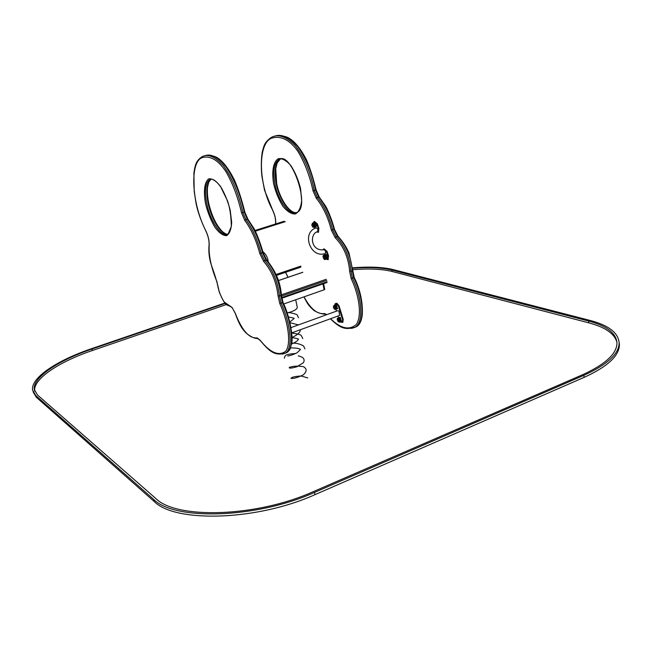 <?xml version="1.0" encoding="UTF-8"?>
<svg xmlns="http://www.w3.org/2000/svg" width="652" height="652" viewBox="0 0 652 652"><rect width="100%" height="100%" fill="white"/><g stroke="black" fill="none" stroke-linecap="round" stroke-linejoin="round"><path stroke-width="0.98" d="M205.869 230.873C191.802 203.709 189.74 164.239 201.109 158.077C207.752 155.315 216.814 157.694 226.138 171.957C232.845 183.807 237.98 197.417 241.525 212.788L244.818 220.506C251.281 229.235 256.277 240.229 259.789 253.489L263.595 261.346C271.639 270.531 276.472 282.072 278.086 295.975L279.789 303.587C288.453 322.251 291.444 344.615 285.552 351.387C278.583 356.351 270.091 352.618 260.083 340.181L257.124 337.883C249.284 338.73 241.998 330.531 235.282 313.286L232.128 307.508L224.247 302.031C220.596 296.505 218.175 289.781 217.002 281.86C211.175 267.679 208.567 255.445 209.178 245.16C209.349 240.727 208.241 235.967 205.869 230.873L205.861 231.028C200.906 220.686 197.629 211.411 196.024 203.204L194.223 191.59L193.888 173.106C195.372 162.698 197.018 160.604 201.598 156.969C207.629 153.35 214.956 156.341 223.563 165.934C232.332 178.289 238.754 193.823 242.821 212.544L245.812 219.561L247.222 219.121C253.815 228.013 258.901 239.202 262.487 252.707L265.951 259.846C274.182 269.154 279.162 281.093 280.89 295.649L282.43 302.577C291.794 322.243 294.704 347.736 287.051 352.43L284.663 353.498M275.682 223.938C276.024 219.577 275.005 214.973 272.642 210.131C258.265 183.897 257.817 145.037 270.719 138.534C278.217 135.559 288.151 137.556 297.817 151.231C304.704 162.625 309.757 175.812 312.993 190.8L316.277 198.265C323.033 206.586 328.054 217.206 331.338 230.107L335.185 237.687C343.653 246.374 348.47 257.54 349.635 271.159L351.167 278.591C359.423 295.772 362.072 316.334 356.302 324.468C349.276 330.548 340.703 328.632 330.588 318.722M288.07 277.279L285.584 272.3M326.766 314.655L324.59 313.53C317.516 314.631 310.662 309.072 304.019 296.847M291.126 327.557L337.809 310.662L338.991 311.134L339.562 315.454M334.753 304.957L335.201 303.669L336.293 303.498L338.412 306.09L342.585 319.667L342.39 322.381L340.295 322.007M335.43 303.587L336.937 303.27L339.056 305.853L343.221 319.431L342.805 322.227M338.518 317.866L337.956 316.041M336.456 311.151L335.886 309.284M287.116 313.017C293.539 311.346 296.929 309.48 297.296 307.434L297.247 307.182M324.109 289.675L322.96 283.889L324.134 289.79L283.636 304.003M323.596 283.669L324.737 289.39L324.297 289.732M325.348 253.481L325.625 251.191L324.077 249.675C310.76 251.835 309.203 233.563 317.768 231.574L317.597 231.623M325.519 253.424C310.482 259.154 300.971 232.316 316.367 227.817L317.883 229.3L317.768 231.574M323.188 249.903L323.718 248.917L326.302 251.46L327.891 256L327.712 259.683L326.277 259.178M323.995 248.828L326.954 251.248L328.543 255.78L328.086 259.553M324.37 254.997L323.962 253.84M315.014 228.363L314.59 227.149M313.563 222.666L314.134 221.501L316.652 223.986L318.241 228.51L318.046 232.283L316.815 231.949M314.411 221.411L317.304 223.775L318.893 228.298L318.42 232.161M339.464 322.121L338.192 318.152M339.366 322.161L339.57 322.145C340.254 320.841 339.871 319.504 338.429 318.135L337.923 318.241M341.444 321.591L340.328 317.304L339.073 317.63M335.356 309.35L334.264 305.315M335.413 309.341L335.617 309.317C336.31 308.005 335.935 306.668 334.492 305.299L333.987 305.405M337.5 308.779L336.391 304.476L335.144 304.802M325.161 259.341L323.987 255.299M325.055 259.382L325.267 259.366C326.008 257.988 325.641 256.619 324.166 255.266L323.71 255.38M327.174 258.86L327.361 258.795C328.029 257.222 327.606 255.788 326.098 254.476L324.892 254.793M313.856 227.206L312.569 223.196M313.751 227.246L313.954 227.23C314.712 225.82 314.354 224.443 312.887 223.106L312.455 223.228M315.861 226.749L316.057 226.692C316.742 225.087 316.326 223.636 314.818 222.34L313.653 222.65M352.675 267.825C369.334 266.481 382.814 267.067 393.115 269.586L590.052 320.434C608.536 325.258 618.235 332.716 619.147 342.813C619.041 353.849 607.273 364.688 583.858 375.332L314.525 492.415C256.709 518.568 174.467 520.85 153.611 499.326L35.827 395.601L32.6 390.116C30.465 377.948 57.14 360.279 91.516 348.69L224.916 303.041M619.131 342.3L619.4 344.745C619.294 355.821 607.542 366.693 584.143 377.361L314.998 494.64C257.23 520.834 175.013 523.051 154.141 501.437L36.276 397.215L33.056 391.787M225.225 303.4L92.022 349.007C58.313 360.385 32.225 377.695 34.312 389.594L37.506 395.006L155.755 498.446C176.317 519.481 256.741 517.199 313.319 491.641L582.334 374.843C605.325 364.403 616.882 353.767 616.988 342.936C616.107 333.066 606.637 325.772 588.577 321.037L391.86 270.034C381.885 267.581 368.836 266.986 352.708 268.249M226.383 304.541L92.405 350.499C58.721 361.884 32.649 379.244 34.752 391.192L34.76 391.257M616.971 342.447C614.624 333.702 605.243 327.174 588.829 322.862L392.121 271.476C382.105 268.999 368.983 268.396 352.773 269.667M307.76 377.899L300.939 375.984C294.883 376.383 291.574 377.174 290.996 378.372C293.604 378.73 297.687 377.565 303.245 374.859C307.043 371.493 307.092 368.755 303.4 366.644C297.736 365.796 293.058 366.041 289.366 367.361C288.681 368.527 291.11 368.356 296.668 366.848L303.4 362.732C305.217 359.35 303.498 357.06 298.249 355.87M205.739 204.589C203.237 191.875 204.386 181.704 208.827 178.835C212.283 178.428 216.162 180.922 220.449 186.309C224.581 193.163 227.833 201.101 230.197 210.123L231.68 222.43C231.248 229.431 229.528 233.848 226.529 235.674C222.984 235.641 219.153 232.911 215.038 227.475C211.109 220.8 208.012 213.171 205.739 204.589M227.874 234.182C221.501 235.388 211.688 220.042 208.29 204.027C205.698 191.109 206.537 182.894 210.808 179.373L211.109 179.21M227.817 234.19C225.959 233.595 227.572 235.339 222.674 231.827C216.594 225.869 211.982 216.505 208.827 203.742C207.548 197.548 207.1 192.087 207.491 187.36L208.721 182.193L210.808 179.373L209.447 179.765C212.234 178.045 216.016 180.457 220.767 186.994L227.409 200.629C229.773 207.059 231.093 215.649 231.346 226.391L228.159 234.019C222.071 238.339 210.661 222.087 206.953 204.426C204.353 191.509 205.184 183.285 209.447 179.765L211.158 179.21M244.818 220.506L245.812 219.561C252.397 228.461 257.491 239.659 261.077 253.163L264.541 260.311C272.764 269.635 277.744 281.574 279.48 296.138L281.02 303.066L282.952 302.479M278.086 295.975L280.89 295.649L281.257 294.875M263.595 261.346L264.541 260.311L266.684 259.961L262.96 252.454M259.789 253.489L263.049 252.463C260.368 242.544 255.47 230.539 253.579 227.915L247.931 219.235L244.696 211.818M241.525 212.788L244.231 212.112L247.222 219.121L247.931 219.235M204.402 155.91C210.514 153.236 217.703 156.887 225.983 166.863C234.28 179.194 240.36 194.28 244.231 212.112L244.785 211.851C241.851 200.091 238.518 189.74 234.785 180.8C230.898 172.87 226.904 166.692 222.788 162.275C216.651 156.162 214.019 155.893 207.263 155.339M279.789 303.587L281.02 303.066C290.385 322.748 293.31 348.25 285.682 352.944L282.389 354.191M205.983 231.11L205.861 231.028C208.159 235.991 209.235 240.572 209.088 244.777L209.178 245.16M260.433 340.621L260.083 340.181M257.833 338.527L257.124 337.883M235.217 313.302L232.128 307.508M273.71 184.198C271.517 171.761 273.269 161.68 278.322 158.68C282.177 158.143 286.358 160.441 290.865 165.584C295.128 172.161 298.363 179.854 300.572 188.648L301.656 200.71C300.857 207.629 298.755 212.055 295.34 213.986C291.42 214.109 287.296 211.574 282.976 206.391C278.926 199.968 275.845 192.576 273.71 184.198M296.636 212.56C289.529 214.206 279.235 199.414 276.187 183.652C273.905 171.02 275.209 162.886 280.107 159.243L280.572 159.015M296.383 212.601C289.863 213.701 279.594 198.95 276.66 183.408L275.739 168.656L277.19 162.91L280.107 159.243L278.812 159.618C291.012 150.058 310.686 206.798 297.076 212.34C290.14 216.855 278.225 201.305 274.916 184.035C272.634 171.394 273.93 163.261 278.812 159.618L280.808 158.998M274.19 136.341C281.085 133.538 288.869 136.904 297.548 146.423C306.122 158.232 312.145 172.804 315.601 190.139L318.592 196.92C325.47 205.404 330.588 216.211 333.946 229.349L337.451 236.236C346.114 245.046 351.069 256.586 352.333 270.857L353.726 277.613C363.18 296.562 365.259 321.566 356.62 326.579L354.069 327.72M272.772 210.392L264.533 190.229L262.006 176.888C261.24 171.46 260.824 159.471 262.389 151.476C264.133 145.543 264.133 142.698 271.159 137.466C278.021 133.676 285.992 136.333 295.087 145.437C304.231 157.254 310.621 172.291 314.272 190.547L315.975 189.887M312.993 190.8L314.272 190.547L317.263 197.336C324.142 205.82 329.26 216.643 332.618 229.789L336.122 236.676C344.778 245.494 349.733 257.043 351.004 271.313L352.398 278.078L354.15 277.548M351.167 278.591L352.398 278.078C361.852 297.043 363.946 322.055 355.324 327.06L351.575 328.469M349.635 271.159L351.004 271.313L352.781 270.376M335.185 237.687L336.122 236.676L338.086 236.334L334.321 229.137M331.338 230.107L334.435 229.145C331.917 219.48 327.043 207.849 325.071 205.339L319.219 197.018L316.09 189.919C313.408 178.575 310.197 168.542 306.473 159.821C302.552 152.201 298.486 146.333 294.272 142.209C287.768 136.284 284.883 136.081 277.45 135.697M316.277 198.265L317.263 197.336L319.219 197.018M275.584 223.97L275.56 223.693C275.918 219.553 274.94 215.095 272.626 210.311L272.642 210.131M325.324 314.166L324.59 313.53M327.1 281.762L281.656 297.573M326.815 280.344L281.46 296.098M278.445 280.596L302.813 272.3M326.171 279.309L281.379 294.843M284.101 221.272L254.981 230.498L284.101 221.272M276.448 275.348L300.808 267.116L276.448 275.348M276.464 275.388L300.238 267.344M276.065 274.492L300.865 266.114M285.299 221.664L255.315 231.167M336.293 303.498L336.937 303.27M335.446 303.587L336.09 303.351M338.412 306.09L339.056 305.853M342.585 319.667L343.221 319.431M327.891 256L328.543 255.78M326.302 251.46L326.954 251.248M316.652 223.986L317.304 223.775M318.241 228.51L318.893 228.298M339.765 322.112L339.945 322.088C340.654 320.735 340.262 319.358 338.763 317.94L338.095 318.127M340.466 321.949L339.342 317.663L338.421 317.923M338.062 319.032C335.65 320.099 341.012 323.759 338.062 319.032M338.494 318.355L337.866 318.266C336.603 317.874 337.304 322.129 339.472 322.121L338.494 318.355M335.813 309.292L335.992 309.26C336.709 307.899 336.326 306.513 334.826 305.103L334.166 305.291M336.513 309.13L335.405 304.826L334.492 305.095M334.117 306.187C331.721 307.32 337.06 310.89 334.117 306.187M334.558 305.511L333.938 305.438L333.351 306.766C333.832 308.812 334.558 309.659 335.519 309.292L334.558 305.511M325.462 259.341L325.65 259.317C326.416 257.89 326.033 256.472 324.509 255.071L323.897 255.266M326.171 259.203L326.359 259.137C327.027 257.564 326.603 256.122 325.095 254.81L324.223 255.079M323.791 256.146C321.412 257.54 326.742 260.776 323.791 256.146M324.231 255.462L323.653 255.413C321.998 255.348 324.109 260.8 325.169 259.333L324.231 255.462M314.15 227.206L314.337 227.189C315.12 225.731 314.753 224.304 313.229 222.919L312.65 223.114M314.859 227.075L315.055 227.018C315.731 225.413 315.323 223.962 313.816 222.666L312.976 222.927M312.504 223.978C310.181 225.519 315.421 228.526 312.504 223.978M312.936 223.294L312.406 223.253L311.795 225.013C312.504 227.067 313.196 227.792 313.865 227.198L312.936 223.294M583.858 375.332L584.143 377.361M314.525 492.415L314.998 494.64M153.611 499.326L154.141 501.437M35.827 395.601L36.276 397.215M92.022 349.007L92.405 350.499M588.577 321.037L588.829 322.862M391.86 270.034L392.121 271.476M266.684 259.961C276.212 271.688 280.466 282.821 281.395 295.177L283.017 302.422C288.86 313.457 293.889 338.095 291.509 343.718C289.716 350.776 290.556 348.869 287.051 352.43L285.682 352.944C274.761 356.473 269.439 351.306 260.164 340.466L257.654 338.486C254.5 338.624 250.612 336.774 245.983 332.927C243.066 329.651 240.042 326.905 235.225 313.31M209.08 244.883C208.453 251.322 209.105 257.719 211.02 264.076C214.418 273.783 216.961 280.939 219.3 292.137C226.643 309.415 227.116 303.278 232.259 307.85M338.086 236.334C342.895 241.656 346.538 247.222 349.016 253.025L354.24 277.475C360.222 289.773 362.911 302.186 362.3 314.712C361.493 321.004 359.594 324.957 356.62 326.579L355.324 327.06C344.354 330.743 338.983 326.994 330.417 318.787M326.522 314.745L325.152 314.134C321.884 314.15 318.168 312.944 313.987 310.515C309.618 306.383 308.575 306.106 303.938 296.88M285.511 272.324L287.972 277.312M326.978 282.495L281.786 298.233M302.667 272.308L278.428 280.564M291.794 332.854L339.757 315.381M342.39 322.381L343.025 322.145M287.785 355.927C289.317 355.959 292.422 354.908 297.108 352.781L300.376 349.57C300.89 349.855 300.059 347.744 290.474 347.948M291.452 344.085C298.86 340.817 297.646 339.7 298.2 339.537C296.578 339.301 302.715 339.48 291.957 337.549C296.212 335.454 298.836 333.531 299.822 331.746L300.637 329.627M291.607 327.377L291.085 327.328M289.895 321.925L293.889 318.706C292.373 318.494 297.988 318.901 288.461 316.953M295.829 353.474C286.024 354.134 285.739 355.503 285.152 355.886L284.296 358.217M304.924 348.844L303.767 346.432C304.484 346.025 297.434 342.365 291.566 343.335M302.789 338.535L301.452 335.943C301.346 334.851 298.135 333.881 291.811 333.042M298.469 324.892L290.107 322.748M298.494 317.768L297.467 315.552C297.752 314.598 294.712 313.555 288.355 312.414M297.296 307.434L295.715 299.765M327.712 259.683L328.363 259.463M318.046 232.283L318.698 232.071M268.233 261.957C267.833 257.736 266.016 254.264 262.78 251.542M339.57 322.145L341.624 321.526M335.617 309.317L337.679 308.714M325.267 259.366L327.361 258.795M313.954 227.23L316.057 226.692M619.147 342.813L619.4 344.745M34.752 391.192L34.312 389.594"/></g></svg>

